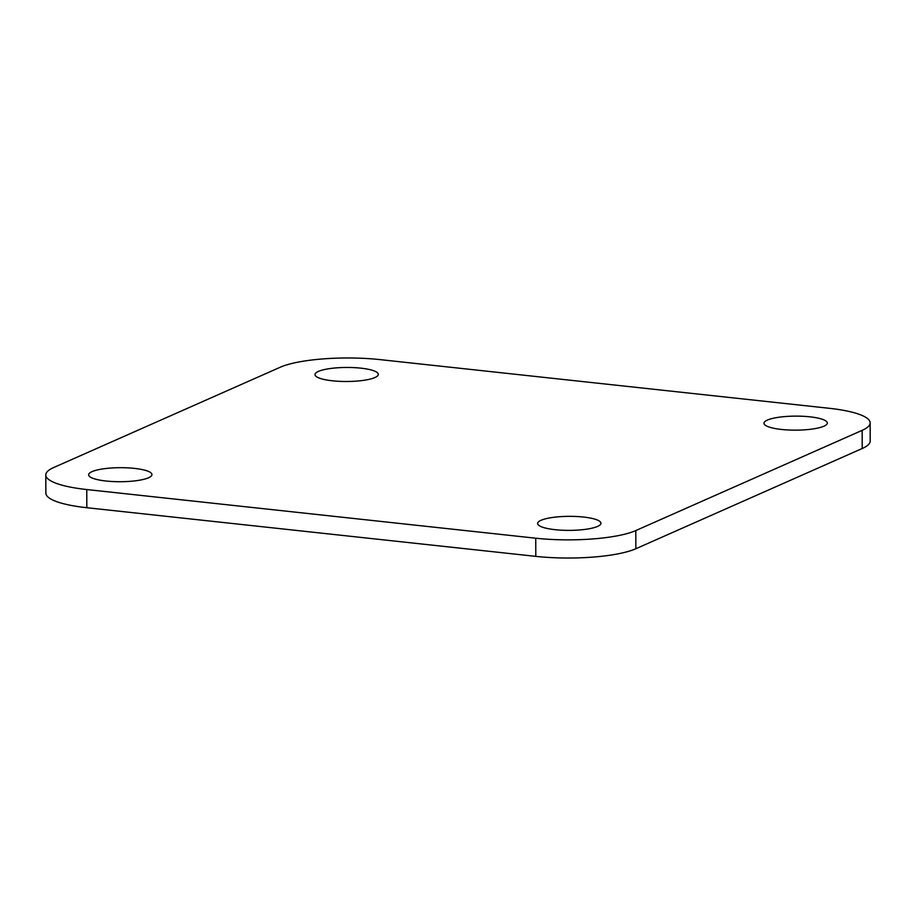 <?xml version="1.0" encoding="UTF-8"?>
<svg xmlns="http://www.w3.org/2000/svg" width="916" height="916" viewBox="0 0 916 916"><rect width="100%" height="100%" fill="white"/><g stroke="black" fill="none" stroke-linecap="round" stroke-linejoin="round"><path stroke-width="1.37" d="M823.919 426.203A31.659 7.019 179.8 0 1 788.332 429.982A31.659 7.019 179.8 0 1 763.99 423.249A31.659 7.019 179.8 0 1 767.379 420.078A31.659 7.019 179.8 0 1 802.954 416.288A31.659 7.019 179.8 0 1 827.308 423.032A31.659 7.019 179.8 0 1 823.919 426.203M374.93 377.541A31.659 7.019 179.8 0 1 339.344 381.331A31.659 7.019 179.8 0 1 315.001 374.587A31.659 7.019 179.8 0 1 318.39 371.415A31.659 7.019 179.8 0 1 353.965 367.625A31.659 7.019 179.8 0 1 378.319 374.369A31.659 7.019 179.8 0 1 374.93 377.541M148.564 477.763A31.659 7.019 179.8 0 1 112.977 481.553A31.659 7.019 179.8 0 1 88.634 474.809A31.659 7.019 179.8 0 1 92.024 471.637A31.659 7.019 179.8 0 1 127.61 467.858A31.659 7.019 179.8 0 1 151.953 474.591A31.659 7.019 179.8 0 1 148.564 477.763M597.553 526.425A31.659 7.019 179.8 0 1 561.966 530.215A31.659 7.019 179.8 0 1 537.623 523.471A31.659 7.019 179.8 0 1 541.013 520.299A31.659 7.019 179.8 0 1 576.588 516.51A31.659 7.019 179.8 0 1 600.942 523.254A31.659 7.019 179.8 0 1 597.553 526.425M870.131 422.883L870.2 441.043A74.494 16.499 179.8 0 1 862.219 448.508L635.864 548.73A74.494 16.499 179.8 0 1 535.803 556.367L86.825 507.716A74.494 16.499 179.8 0 1 45.869 493.117L45.8 474.957A74.494 16.499 179.8 0 1 53.781 467.492L280.136 367.27A74.494 16.499 179.8 0 1 380.197 359.633L829.175 408.284A74.494 16.499 179.8 0 1 870.131 422.883A74.494 16.499 179.8 0 1 862.162 430.348L635.796 530.57A74.494 16.499 179.8 0 1 535.745 538.207L86.757 489.545A74.494 16.499 179.8 0 1 45.8 474.957M86.825 507.716L86.757 489.545M862.219 448.508L862.162 430.348M635.864 548.73L635.796 530.57M535.803 556.367L535.745 538.207"/></g></svg>
